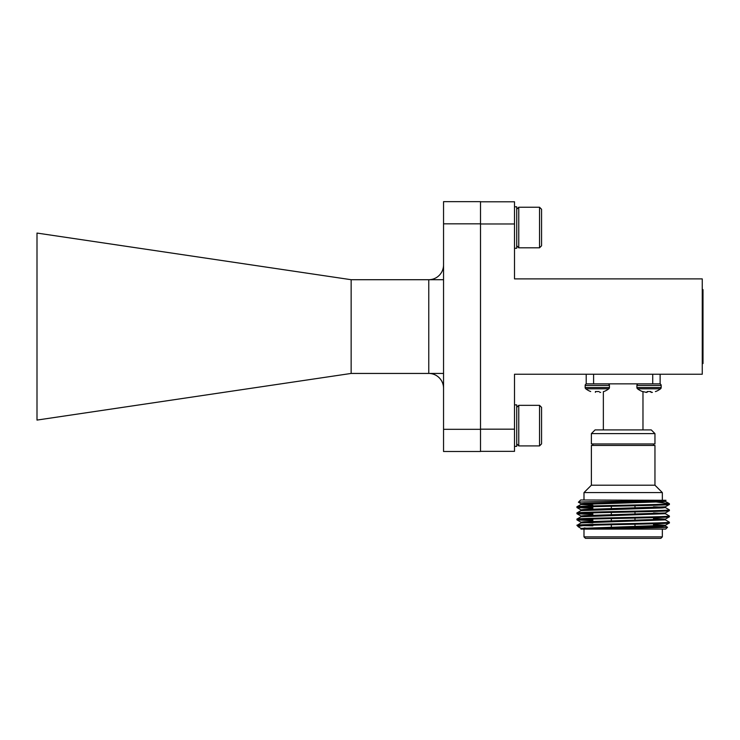 <?xml version="1.0" encoding="UTF-8"?>
<svg xmlns="http://www.w3.org/2000/svg" width="740" height="740" viewBox="0 0 740 740"><rect width="100%" height="100%" fill="white"/><g stroke="black" fill="none" stroke-linecap="round" stroke-linejoin="round"><path stroke-width="1.11" d="M443.547 223.832L443.547 201.65L480.51 201.65L480.51 223.832L443.547 223.832L443.547 429.32L480.51 429.32L480.51 451.493L443.547 451.493L443.547 429.32M480.51 223.832L480.51 429.32M351.149 279.711L37 233.063L37 420.079L351.149 373.441L428.765 373.441A14.782 14.782 0 0 1 443.547 388.223A14.782 14.782 0 0 0 428.765 373.441L428.765 279.711L351.149 279.711L351.149 373.441M443.547 264.929A14.782 14.782 0 0 1 428.765 279.711A14.782 14.782 0 0 0 443.547 264.929M480.51 429.172L514.513 429.172L514.513 374.246L702.26 374.246L702.26 278.897L514.513 278.897L514.513 223.98L480.51 223.98M514.513 429.172L514.513 451.345L480.51 451.345M480.51 201.798L514.513 201.798L514.513 223.98M638.5 383.857A1.6 1.6 0 0 0 636.899 385.457L661.181 385.457A1.6 1.6 0 0 0 659.581 383.857M661.181 387.529L636.899 387.529A1.6 1.6 0 0 0 637.519 388.796L660.561 388.796A1.6 1.6 0 0 0 661.181 387.529L661.181 385.457M637.519 388.796A18.833 18.833 0 0 0 642.431 391.534L642.431 391.534M647.139 392.293L647.204 391.534L650.876 391.534L647.204 391.534L646.732 392.422L642.69 391.534M650.941 392.293L650.876 391.534L650.978 392.32M651.552 392.422L652.43 392.32L651.552 392.422M655.39 391.534L655.649 391.534A18.833 18.833 0 0 0 660.561 388.796M645.65 392.32L647.102 392.32M586.755 383.857A1.6 1.6 0 0 0 585.155 385.457L609.436 385.457A1.6 1.6 0 0 0 607.845 383.857M609.436 387.529L585.155 387.529A1.6 1.6 0 0 0 585.775 388.796L608.817 388.796A1.6 1.6 0 0 0 609.436 387.529L609.436 385.457M585.775 388.796A18.833 18.833 0 0 0 590.687 391.534L590.687 391.534M595.46 391.534L599.132 391.534L595.46 391.534L595.367 392.32M599.807 392.422L600.686 392.32L599.807 392.422M603.646 391.534L603.905 391.534A18.833 18.833 0 0 0 608.817 388.796M702.26 289.618L703 289.618L703 363.534L702.26 363.534M591.38 443.954L591.38 433.603L654.956 433.603L654.956 443.954L591.38 443.954M591.38 433.603L595.08 429.912L651.255 429.912L654.956 433.603M603.359 429.912L603.359 391.636M642.977 429.912L642.977 391.636M592.86 445.434L592.86 443.954M653.476 445.434L653.476 443.954M583.99 536.87L662.346 536.87L660.866 538.35L585.47 538.35L583.99 536.87L583.99 529.109M634.994 501.082L634.994 501.887M634.994 505.762L634.994 508.047M634.994 511.913L634.994 514.198M634.994 518.074L634.994 520.359M634.994 524.235L634.994 526.519M611.342 501.415L611.342 502.432M611.342 506.262L611.342 508.593M611.342 512.422L611.342 514.753M611.342 518.583L611.342 520.914M611.342 524.743L611.342 527.074M578.43 526.871L576.969 525.409L585.682 525.409C580.428 525.899 578.014 526.39 578.43 526.871L581.002 528.379L665.334 525.298L669.367 522.949L669.339 522.144L665.334 519.832L665.371 519.101L653.476 518.342M584.165 527.953L589.706 528.462M667.517 527.269C669.922 527.87 587.671 528.471 581.381 529.109L665.667 529.109L667.517 527.269L665.334 525.992M592.86 525.844L583.407 525.64M578.421 502.229L580.669 499.981L665.954 500.296C669.006 500.943 576.044 501.591 578.421 502.229L581.002 503.737M662.346 536.87L662.346 529.109M583.99 499.981L583.99 492.59L662.346 492.59L662.346 499.981M583.99 492.59L591.38 485.2L654.956 485.2L662.346 492.59M576.969 525.409L581.002 522.912L665.371 519.869M592.86 520.701L576.996 519.905L576.996 519.064L581.002 516.751L665.371 513.708L665.371 512.94L669.339 510.665L669.367 509.86L665.334 507.51M592.86 519.933L580.484 519.48M592.86 514.541L576.996 513.745L576.996 512.903L581.002 510.591L662.152 507.936L665.371 507.548L665.371 506.78M576.969 519.869C574.12 518.842 672.216 517.815 669.367 516.788L669.339 515.984L665.334 513.671M592.86 513.773L580.484 513.32M592.86 508.389L576.996 507.585L576.996 506.743L581.002 504.43L662.152 501.776L665.371 501.387L665.371 500.619L664.622 500.434M592.86 507.612L580.484 507.168M585.682 525.409C608.743 524.605 671.874 523.763 669.367 522.949M576.969 525.261C574.12 524.235 672.216 523.208 669.367 522.181M580.974 522.949L580.974 522.181L584.184 521.793L665.334 519.138L669.367 516.788M576.969 519.101C574.12 518.074 672.216 517.047 669.367 516.021M576.969 513.708C574.12 512.681 672.216 511.654 669.367 510.628M576.969 512.94C574.12 511.913 672.216 510.887 669.367 509.86M576.969 507.548C574.12 506.521 672.216 505.494 669.367 504.467L669.302 503.644L656.537 502.035M580.974 510.628L580.974 509.86L584.184 509.471L665.334 506.817L669.367 504.467M576.969 506.78C574.12 505.753 672.216 504.726 669.367 503.7M591.38 485.2L591.38 445.434L654.956 445.434L654.956 485.2M580.937 529.109L662.152 526.418L665.371 526.029L665.371 525.261L653.476 524.503M592.86 522.93L584.184 522.56M580.974 516.788L580.974 516.021L584.184 515.632L665.334 512.977M592.86 505.226L580.974 504.467L580.974 503.7L584.184 503.311L653.004 501.387L665.954 500.296M662.152 525.64L653.476 525.271M662.152 519.48L653.476 519.11M662.152 513.32L653.476 512.949M662.152 507.168L653.476 506.789M662.152 501.008L655.964 500.721M660.126 374.246L660.126 383.857L586.21 383.857L586.21 374.246L586.21 383.857M514.513 446.359L516.724 446.359L516.724 404.891L514.513 404.891M516.724 443.889L518.759 445.915L518.759 405.335L516.724 407.361M539.534 405.335L541.56 407.361L541.56 443.889L539.534 445.915L539.534 405.335L518.759 405.335M514.513 248.261L516.724 248.261L516.724 206.793L514.513 206.793M516.724 245.782L518.759 247.817L518.759 207.237L516.724 209.263M539.534 207.237L541.56 209.263L541.56 245.782L539.534 247.817L539.534 207.237L518.759 207.237M428.765 373.441L443.547 373.441M443.547 279.711L428.765 279.711M702.26 356.144L703 356.144M703 297.008L702.26 297.008M652.736 383.857L652.736 374.246M593.6 374.246L593.6 383.857M636.899 387.529L636.899 385.457M585.155 387.529L585.155 385.457M581.002 522.218L576.996 519.905M581.002 516.058L576.996 513.745M581.002 509.897L576.996 507.585M580.974 529.109L580.974 528.341M669.302 503.644L665.334 501.35M539.534 445.915L518.759 445.915M539.534 247.817L518.759 247.817"/></g></svg>
